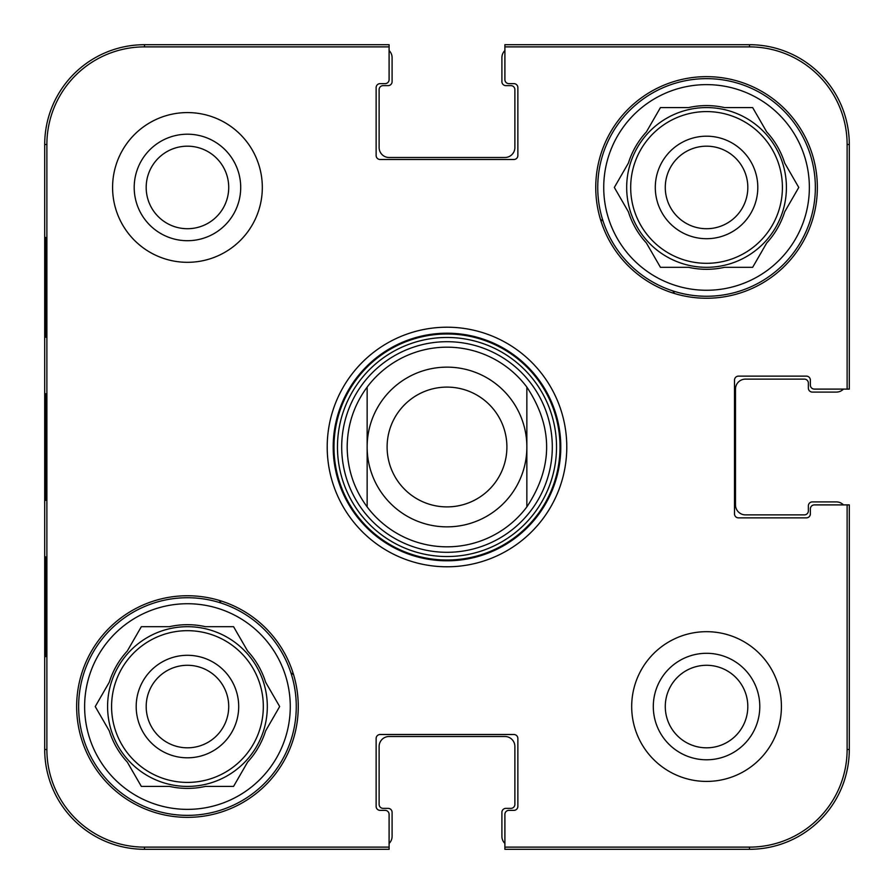 <?xml version="1.0" encoding="UTF-8"?>
<svg xmlns="http://www.w3.org/2000/svg" width="894" height="894" viewBox="0 0 894 894"><rect width="100%" height="100%" fill="white"/><g stroke="black" fill="none" stroke-linecap="round" stroke-linejoin="round"><path stroke-width="1.34" d="M749.474 44.7L749.474 46.879L504.898 46.879L504.898 79.644A3.989 3.989 0 0 0 508.887 83.634L513.882 83.634A3.989 3.989 0 0 1 517.872 87.623L517.872 155.511A3.989 3.989 0 0 1 513.882 159.501L380.118 159.501A3.989 3.989 0 0 1 376.128 155.511L376.128 87.623A3.989 3.989 0 0 1 380.118 83.634L385.113 83.634A3.989 3.989 0 0 0 389.102 79.644L389.102 44.7L144.526 44.7A99.826 99.826 0 0 0 44.7 144.526L44.7 749.474A99.826 99.826 0 0 0 144.526 849.3L389.102 849.3L389.102 814.356A3.989 3.989 0 0 0 385.113 810.366L380.118 810.366A3.989 3.989 0 0 1 376.128 806.377L376.128 738.489A3.989 3.989 0 0 1 380.118 734.499L513.882 734.499A3.989 3.989 0 0 1 517.872 738.489L517.872 806.377A3.989 3.989 0 0 1 513.882 810.366L508.887 810.366A3.989 3.989 0 0 0 504.898 814.356L504.898 849.3L749.474 849.3A99.826 99.826 0 0 0 849.3 749.474L849.3 504.898L814.356 504.898A3.989 3.989 0 0 0 810.366 508.887L810.366 513.882A3.989 3.989 0 0 1 806.377 517.872L738.489 517.872A3.989 3.989 0 0 1 734.499 513.882L734.499 380.118A3.989 3.989 0 0 1 738.489 376.128L806.377 376.128A3.989 3.989 0 0 1 810.366 380.118L810.366 385.113A3.989 3.989 0 0 0 814.356 389.102L849.3 389.102L849.3 144.526A99.826 99.826 0 0 0 749.474 44.7L504.898 44.7L504.898 50.545A9.979 9.979 0 0 0 501.903 57.674L501.903 81.633A3.989 3.989 0 0 0 505.892 85.634L510.887 85.634A3.989 3.989 0 0 1 514.877 89.623L514.877 147.521A9.979 9.979 0 0 1 504.898 157.5L389.102 157.5A9.979 9.979 0 0 1 379.123 147.521L379.123 89.623A3.989 3.989 0 0 1 383.113 85.634L388.108 85.634A3.989 3.989 0 0 0 392.097 81.633L392.097 57.674A9.979 9.979 0 0 0 389.102 50.545M144.526 849.3L144.526 847.121L389.102 847.121L389.102 843.455A9.979 9.979 0 0 0 392.097 836.326L392.097 812.367A3.989 3.989 0 0 0 388.108 808.366L383.113 808.366A3.989 3.989 0 0 1 379.123 804.376L379.123 746.479A9.979 9.979 0 0 1 389.102 736.5L504.898 736.5A9.979 9.979 0 0 1 514.877 746.479L514.877 804.376A3.989 3.989 0 0 1 510.887 808.366L505.892 808.366A3.989 3.989 0 0 0 501.903 812.367L501.903 836.326A9.979 9.979 0 0 0 504.898 843.455M849.3 749.474L847.121 749.474L847.121 504.898L843.455 504.898A9.979 9.979 0 0 0 836.326 501.903L812.367 501.903A3.989 3.989 0 0 0 808.366 505.892L808.366 510.887A3.989 3.989 0 0 1 804.376 514.877L745.484 514.877A9.979 9.979 0 0 1 735.494 504.898L735.494 389.102A9.979 9.979 0 0 1 745.484 379.123L804.376 379.123A3.989 3.989 0 0 1 808.366 383.113L808.366 388.108A3.989 3.989 0 0 0 812.367 392.097L836.326 392.097A9.979 9.979 0 0 0 843.455 389.102M146.18 187.449A41.269 41.269 0 0 1 208.09 151.712A41.269 41.269 0 0 1 208.09 223.187A41.269 41.269 0 0 1 146.18 187.449M665.281 706.551A41.269 41.269 0 0 1 727.18 670.813A41.269 41.269 0 0 1 727.18 742.288A41.269 41.269 0 0 1 665.281 706.551M747.82 187.449A41.269 41.269 0 0 1 685.91 223.187A41.269 41.269 0 0 1 685.91 151.712A41.269 41.269 0 0 1 747.82 187.449M228.719 706.551A41.269 41.269 0 0 1 166.82 742.288A41.269 41.269 0 0 1 166.82 670.813A41.269 41.269 0 0 1 228.719 706.551M672.824 290.908A274.525 274.525 0 0 1 674.646 293.567M221.176 603.092A274.525 274.525 0 0 1 219.354 600.433M600.433 219.354A274.525 274.525 0 0 1 603.092 221.176M293.567 674.646A274.525 274.525 0 0 1 290.908 672.824M78.638 706.551A108.811 108.811 0 0 1 241.861 612.312A108.811 108.811 0 0 1 241.861 800.778A108.811 108.811 0 0 1 78.638 706.551M597.74 187.449A108.811 108.811 0 0 1 760.95 93.222A108.811 108.811 0 0 1 760.95 281.688A108.811 108.811 0 0 1 597.74 187.449M238.698 706.551A51.249 51.249 0 0 0 161.825 662.163A51.249 51.249 0 0 0 161.825 750.938A51.249 51.249 0 0 0 238.698 706.551M95.233 706.551L109.303 682.178A81.857 81.857 0 0 1 127.272 651.055L141.341 626.683L169.48 626.683A81.857 81.857 0 0 1 205.419 626.683L233.557 626.683L247.627 651.055A81.857 81.857 0 0 1 265.596 682.178L279.666 706.551L265.596 730.912A81.857 81.857 0 0 1 247.627 762.046L233.557 786.407L205.419 786.407A81.857 81.857 0 0 1 169.48 786.407L141.341 786.407L127.272 762.046A81.857 81.857 0 0 1 109.303 730.912L95.233 706.551M84.628 706.551A102.821 102.821 0 0 1 238.866 617.508A102.821 102.821 0 0 1 238.866 795.593A102.821 102.821 0 0 1 84.628 706.551M107.593 706.551A79.857 79.857 0 0 1 227.378 637.388A79.857 79.857 0 0 1 227.378 775.713A79.857 79.857 0 0 1 107.593 706.551M757.799 187.449A51.249 51.249 0 0 0 680.926 143.062A51.249 51.249 0 0 0 680.926 231.837A51.249 51.249 0 0 0 757.799 187.449M614.334 187.449L628.404 163.088A81.857 81.857 0 0 1 646.373 131.954L660.442 107.593L688.581 107.593A81.857 81.857 0 0 1 724.52 107.593L752.659 107.593L766.728 131.954A81.857 81.857 0 0 1 784.697 163.088L798.767 187.449L784.697 211.822A81.857 81.857 0 0 1 766.728 242.945L752.659 267.317L724.52 267.317A81.857 81.857 0 0 1 688.581 267.317L660.442 267.317L646.373 242.945A81.857 81.857 0 0 1 628.404 211.822L614.334 187.449M603.729 187.449A102.821 102.821 0 0 1 757.956 98.407A102.821 102.821 0 0 1 757.956 276.492A102.821 102.821 0 0 1 603.729 187.449M626.683 187.449A79.857 79.857 0 0 1 746.479 118.287A79.857 79.857 0 0 1 746.479 256.612A79.857 79.857 0 0 1 626.683 187.449M447 341.698A105.302 105.302 0 0 0 355.801 499.645A105.302 105.302 0 0 0 538.199 499.645A105.302 105.302 0 0 0 447 341.698M45.527 337.194L45.527 237.368L46.052 337.194M45.527 656.632L45.527 556.806L46.052 656.632M45.091 446.978L45.56 500.405L45.56 393.673L45.091 446.978M144.526 847.121A97.647 97.647 0 0 1 46.879 749.474L46.879 144.526A97.647 97.647 0 0 1 144.526 46.879L389.102 46.879M134.201 187.449A53.249 53.249 0 0 0 214.079 233.569A53.249 53.249 0 0 0 214.079 141.341A53.249 53.249 0 0 0 134.201 187.449M653.302 706.551A53.249 53.249 0 0 0 733.169 752.659A53.249 53.249 0 0 0 733.169 660.431A53.249 53.249 0 0 0 653.302 706.551M298.261 706.551A110.811 110.811 0 0 1 132.044 802.51A110.811 110.811 0 0 1 132.044 610.591A110.811 110.811 0 0 1 298.261 706.551M817.351 187.449A110.811 110.811 0 0 1 651.145 283.409A110.811 110.811 0 0 1 651.145 91.49A110.811 110.811 0 0 1 817.351 187.449M781.423 706.551A74.873 74.873 0 0 1 669.114 771.388A74.873 74.873 0 0 1 669.114 641.713A74.873 74.873 0 0 1 781.423 706.551M262.322 187.449A74.873 74.873 0 0 1 150.013 252.287A74.873 74.873 0 0 1 150.013 122.612A74.873 74.873 0 0 1 262.322 187.449M333.194 447A113.806 113.806 0 0 1 503.903 348.448A113.806 113.806 0 0 1 503.903 545.552A113.806 113.806 0 0 1 333.194 447M327.204 447A119.796 119.796 0 0 0 506.898 550.738A119.796 119.796 0 0 0 506.898 343.262A119.796 119.796 0 0 0 327.204 447M749.474 46.879A97.647 97.647 0 0 1 847.121 144.526L847.121 389.102M847.121 749.474A97.647 97.647 0 0 1 749.474 847.121L504.898 847.121M526.857 387.102C553.23 427.03 553.23 466.97 526.857 506.898L526.857 387.102L526.857 506.898A99.826 99.826 0 0 1 367.143 506.898C354.035 489.074 347.386 469.115 347.174 447C347.386 424.885 354.035 404.926 367.143 387.102L367.143 506.898L367.143 387.102A99.826 99.826 0 0 1 526.857 387.102M387.102 447A59.898 59.898 0 0 1 476.949 395.126A59.898 59.898 0 0 1 476.949 498.874A59.898 59.898 0 0 1 387.102 447M367.143 447A79.857 79.857 0 0 1 486.928 377.838A79.857 79.857 0 0 1 486.928 516.162A79.857 79.857 0 0 1 367.143 447M111.582 706.551A75.867 75.867 0 0 1 225.389 640.842A75.867 75.867 0 0 1 225.389 772.248A75.867 75.867 0 0 1 111.582 706.551M630.683 187.449A75.867 75.867 0 0 1 744.479 121.752A75.867 75.867 0 0 1 744.479 253.158A75.867 75.867 0 0 1 630.683 187.449M447 333.987A113.013 113.013 0 0 0 349.129 503.512A113.013 113.013 0 0 0 544.871 503.512A113.013 113.013 0 0 0 447 333.987M447 337.474A109.526 109.526 0 0 0 352.147 501.769A109.526 109.526 0 0 0 541.853 501.769A109.526 109.526 0 0 0 447 337.474M44.7 144.526L46.879 144.526M44.7 749.474L46.879 749.474M849.3 144.526L847.121 144.526M144.526 44.7L144.526 46.879M749.474 849.3L749.474 847.121"/></g></svg>
